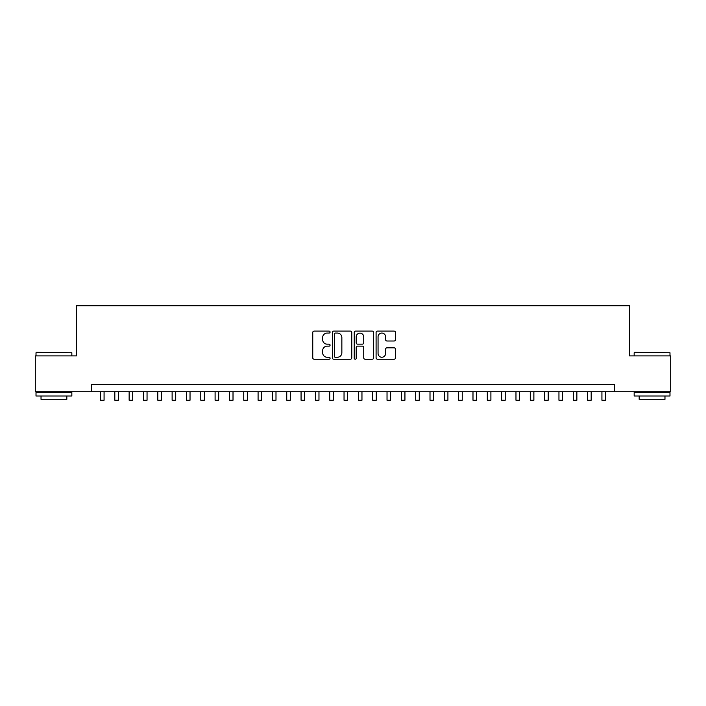 <?xml version="1.0" encoding="UTF-8"?>
<svg xmlns="http://www.w3.org/2000/svg" width="706" height="706" viewBox="0 0 706 706"><rect width="100%" height="100%" fill="white"/><g stroke="black" fill="none" stroke-linecap="round" stroke-linejoin="round"><path stroke-width="1.06" d="M330.081 332.076A0.988 0.988 0 0 0 329.093 331.096L314.152 331.096A1.403 1.403 0 0 0 312.749 332.5L312.749 357.81A1.403 1.403 0 0 0 314.152 359.222L329.093 359.222A0.988 0.988 0 0 0 330.081 358.233A0.988 0.988 0 0 0 329.093 357.254L327.16 357.254A4.501 4.501 0 0 1 322.66 352.753L322.66 350.644A4.501 4.501 0 0 1 327.16 346.143L329.093 346.143A0.988 0.988 0 0 0 330.081 345.155A0.988 0.988 0 0 0 329.093 344.175L327.16 344.175A4.501 4.501 0 0 1 322.66 339.674L322.66 337.565A4.501 4.501 0 0 1 327.16 333.064L329.093 333.064A0.988 0.988 0 0 0 330.081 332.076M394.098 341.007A1.403 1.403 0 0 0 395.501 339.604L395.501 332.5A1.403 1.403 0 0 0 394.098 331.096L377.507 331.096A1.403 1.403 0 0 0 376.095 332.5L376.095 357.81A1.403 1.403 0 0 0 377.507 359.222L394.098 359.222A1.403 1.403 0 0 0 395.501 357.81L395.501 349.232A1.403 1.403 0 0 0 394.098 347.829L386.994 347.829A1.403 1.403 0 0 0 385.591 349.232L385.591 353.485A3.759 3.759 0 0 1 381.831 357.254A3.759 3.759 0 0 1 378.063 353.485L378.063 336.824A3.759 3.759 0 0 1 381.831 333.064A3.759 3.759 0 0 1 385.591 336.824L385.591 339.604A1.403 1.403 0 0 0 386.994 341.007L394.098 341.007M91.533 391.715L35.3 391.715L35.3 355.903L76.486 355.903L76.486 305.76L629.514 305.76L629.514 355.903L670.7 355.903L670.7 391.715L614.467 391.715L614.467 384.558L91.533 384.558L91.533 391.715L614.467 391.715M351.773 332.5A1.403 1.403 0 0 0 350.361 331.096L333.77 331.096A1.403 1.403 0 0 0 332.367 332.5L332.367 357.81A1.403 1.403 0 0 0 333.77 359.222L350.361 359.222A1.403 1.403 0 0 0 351.773 357.81L351.773 332.5M355.639 331.096L372.23 331.096A1.403 1.403 0 0 1 373.633 332.5L373.633 357.81A1.403 1.403 0 0 1 372.23 359.222L365.126 359.222A1.403 1.403 0 0 1 363.722 357.81L363.722 347.546A1.403 1.403 0 0 0 362.319 346.143L357.607 346.143A1.403 1.403 0 0 0 356.203 347.546L356.203 358.233A0.988 0.988 0 0 1 355.215 359.222A0.988 0.988 0 0 1 354.227 358.233L354.227 332.5A1.403 1.403 0 0 1 355.639 331.096M335.315 333.064A0.988 0.988 0 0 0 334.335 334.044L334.335 356.265A0.988 0.988 0 0 0 335.315 357.254L337.353 357.254A4.501 4.501 0 0 0 341.854 352.753L341.854 337.565A4.501 4.501 0 0 0 337.353 333.064L335.315 333.064M363.722 336.894A3.759 3.759 0 0 0 359.963 333.135A3.759 3.759 0 0 0 356.203 336.894L356.203 342.763A1.403 1.403 0 0 0 357.607 344.175L362.319 344.175A1.403 1.403 0 0 0 363.722 342.763L363.722 336.894M100.49 391.715L100.49 400.24L104.073 400.24L104.073 391.715M36.447 352.32L71.835 352.753L36.447 352.32M53.921 396.013L36.015 396.013L36.015 392.439L71.835 392.439L71.835 396.013L53.921 396.013M66.823 396.013L66.823 399.314L41.027 399.314L41.027 396.013M634.597 352.32L669.985 352.753L634.597 352.32M652.079 396.013L634.164 396.013L634.164 392.439L669.985 392.439L669.985 396.013L652.079 396.013M664.973 396.013L664.973 399.314L639.177 399.314L639.177 396.013M114.813 391.715L114.813 400.24L118.396 400.24L118.396 391.715M129.145 391.715L129.145 400.24L132.719 400.24L132.719 391.715M143.468 391.715L143.468 400.24L147.051 400.24L147.051 391.715M157.791 391.715L157.791 400.24L161.374 400.24L161.374 391.715M172.123 391.715L172.123 400.24L175.706 400.24L175.706 391.715M186.446 391.715L186.446 400.24L190.029 400.24L190.029 391.715M200.778 391.715L200.778 400.24L204.361 400.24L204.361 391.715M215.101 391.715L215.101 400.24L218.684 400.24L218.684 391.715M229.432 391.715L229.432 400.24L233.015 400.24L233.015 391.715M243.755 391.715L243.755 400.24L247.338 400.24L247.338 391.715M258.087 391.715L258.087 400.24L261.67 400.24L261.67 391.715M272.41 391.715L272.41 400.24L275.993 400.24L275.993 391.715M286.742 391.715L286.742 400.24L290.316 400.24L290.316 391.715M301.065 391.715L301.065 400.24L304.648 400.24L304.648 391.715M315.388 391.715L315.388 400.24L318.971 400.24L318.971 391.715M329.72 391.715L329.72 400.24L333.303 400.24L333.303 391.715M344.043 391.715L344.043 400.24L347.626 400.24L347.626 391.715M358.374 391.715L358.374 400.24L361.957 400.24L361.957 391.715M372.697 391.715L372.697 400.24L376.28 400.24L376.28 391.715M387.029 391.715L387.029 400.24L390.612 400.24L390.612 391.715M401.352 391.715L401.352 400.24L404.935 400.24L404.935 391.715M415.684 391.715L415.684 400.24L419.258 400.24L419.258 391.715M430.007 391.715L430.007 400.24L433.59 400.24L433.59 391.715M444.33 391.715L444.33 400.24L447.913 400.24L447.913 391.715M458.662 391.715L458.662 400.24L462.245 400.24L462.245 391.715M472.985 391.715L472.985 400.24L476.568 400.24L476.568 391.715M487.317 391.715L487.317 400.24L490.899 400.24L490.899 391.715M501.639 391.715L501.639 400.24L505.222 400.24L505.222 391.715M515.971 391.715L515.971 400.24L519.554 400.24L519.554 391.715M530.294 391.715L530.294 400.24L533.877 400.24L533.877 391.715M544.626 391.715L544.626 400.24L548.209 400.24L548.209 391.715M558.949 391.715L558.949 400.24L562.532 400.24L562.532 391.715M573.281 391.715L573.281 400.24L576.855 400.24L576.855 391.715M587.604 391.715L587.604 400.24L591.187 400.24L591.187 391.715M601.927 391.715L601.927 400.24L605.51 400.24L605.51 391.715M36.015 355.903L36.015 352.753M44.187 392.439L44.187 391.715M63.664 392.439L63.664 391.715M71.835 355.903L71.835 352.753M634.164 355.903L634.164 352.753M642.336 392.439L642.336 391.715M661.813 392.439L661.813 391.715M669.985 355.903L669.985 352.753"/></g></svg>
